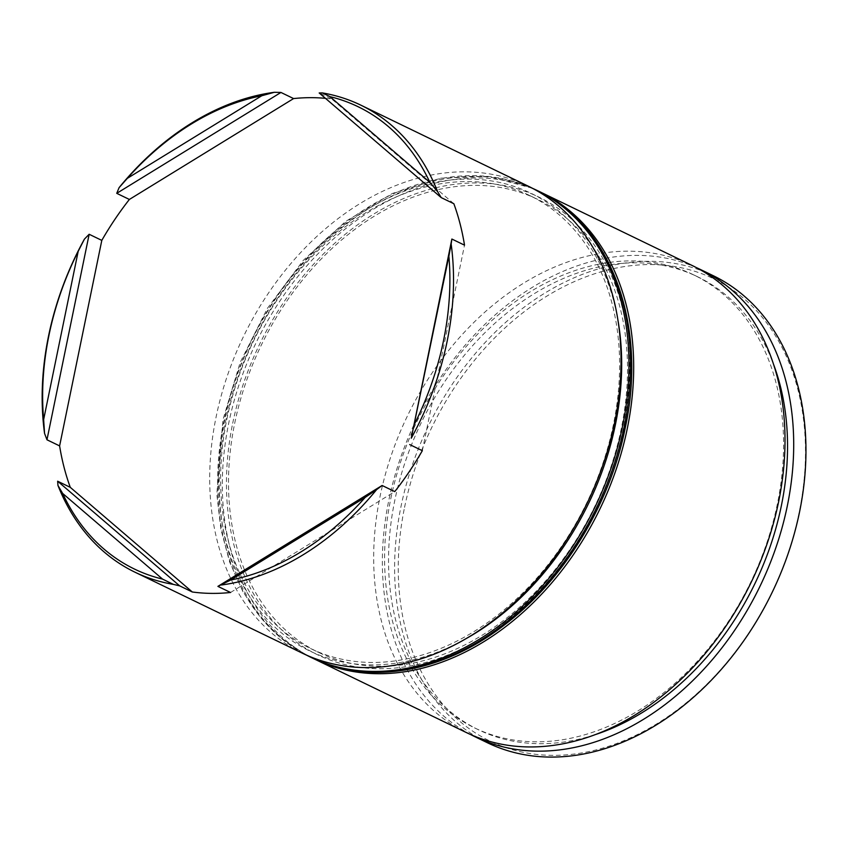 <?xml version="1.0" encoding="UTF-8"?>
<svg xmlns="http://www.w3.org/2000/svg" width="848" height="848" viewBox="0 0 848 848"><rect width="100%" height="100%" fill="white"/><g stroke="black" fill="none" stroke-linecap="round" stroke-linejoin="round"><path stroke-width="0.64" stroke-dasharray="4.24 3.18" d="M390.769 498.815A251.612 185.214 115.8 0 1 693.685 274.869A251.612 185.214 115.8 0 1 777.393 503.903A251.612 185.214 115.8 0 1 474.488 727.838A251.612 185.214 115.8 0 1 390.769 498.815M692.328 265.572A259.393 190.938 -64.2 0 0 380.052 496.44A259.393 190.938 -64.2 0 0 466.358 732.555M226.798 419.463A251.612 185.214 115.8 0 1 529.714 195.528A251.612 185.214 115.8 0 1 613.422 424.551A251.612 185.214 115.8 0 1 310.516 648.497A251.612 185.214 115.8 0 1 226.798 419.463M528.357 186.221A259.393 190.938 -64.2 0 0 216.081 417.089A259.393 190.938 -64.2 0 0 302.386 653.204M404.56 507.369A256.796 189.03 115.8 0 1 652.229 264.587A256.796 189.03 115.8 0 1 799.166 512.552A256.796 189.03 115.8 0 1 551.497 755.335A256.796 189.03 115.8 0 1 404.56 507.369M713.274 275.706A259.393 190.938 -64.2 0 0 400.987 506.574A259.393 190.938 -64.2 0 0 487.293 742.689M325.462 98.347A259.393 190.938 115.8 0 1 331.833 99.078L319.187 92.962M234.695 423.29A251.612 185.214 115.8 0 1 537.611 199.344A251.612 185.214 115.8 0 1 621.33 428.378A251.612 185.214 115.8 0 1 318.413 652.324A251.612 185.214 115.8 0 1 234.695 423.29M313.463 658.557A259.393 190.938 115.8 0 1 228.716 423.216A259.393 190.938 115.8 0 1 539.423 191.595M594.543 734.856A251.612 185.214 115.8 0 1 478.431 729.757A251.612 185.214 115.8 0 1 394.723 500.723A251.612 185.214 115.8 0 1 697.628 276.777A251.612 185.214 115.8 0 1 773.683 364.661M470.735 734.58A259.393 190.938 115.8 0 1 388.744 500.649A259.393 190.938 115.8 0 1 696.643 267.745M453.85 203.721L331.833 99.078M422.336 450.68L464.513 245.157M230.55 592.487L394.755 491.607M618.139 321.36A254.209 187.122 -64.2 0 0 426.364 184.355A254.209 187.122 -64.2 0 0 224.805 419.442A254.209 187.122 -64.2 0 0 464.068 639.752M310.283 657.03A259.393 190.938 115.8 0 1 223.978 420.915A259.393 190.938 115.8 0 1 536.265 190.047M232.702 423.269A254.209 187.122 115.8 0 1 477.869 182.945A254.209 187.122 115.8 0 1 623.322 428.399A254.209 187.122 115.8 0 1 378.155 668.722A254.209 187.122 115.8 0 1 232.702 423.269M537.844 190.811A259.393 190.938 -64.2 0 0 225.557 421.679A259.393 190.938 -64.2 0 0 311.863 657.794M529.714 195.528L537.611 199.344M693.685 274.869L697.628 276.777M474.488 727.838L478.431 729.757M310.516 648.497L318.413 652.324M532.258 188.192L488.247 176.373L440.727 178.186L392.338 193.482L345.687 221.381L303.308 260.347L267.491 308.227L240.185 362.403L222.886 419.93L216.823 494.331L220.936 529.512L229.723 562.277L243.005 591.851L260.484 617.567L281.759 638.798L306.34 655.048"/><path stroke-width="1.27" d="M315.021 659.32L466.358 732.555A259.393 190.938 -64.2 0 0 778.634 501.687A259.393 190.938 -64.2 0 0 692.328 265.572L541.003 192.337A259.393 190.938 115.8 0 1 627.308 428.452A259.393 190.938 115.8 0 1 315.021 659.32A259.393 190.938 115.8 0 1 313.463 658.557M134.853 572.135A259.393 190.938 115.8 0 1 57.961 485.459L57.643 481.219L179.659 585.862L173.31 584.367A259.393 190.938 115.8 0 1 134.853 572.135L302.386 653.204A259.393 190.938 -64.2 0 0 614.662 422.336A259.393 190.938 -64.2 0 0 528.357 186.221L360.835 105.152A259.393 190.938 115.8 0 1 437.727 191.839L441.204 197.605L319.187 92.962L322.378 92.92A259.393 190.938 115.8 0 1 360.835 105.152M475.05 736.764L487.293 742.689A259.393 190.938 -64.2 0 0 799.579 511.821A259.393 190.938 -64.2 0 0 713.274 275.706L701.02 269.781A259.393 190.938 115.8 0 1 787.326 505.885A259.393 190.938 115.8 0 1 475.05 736.764A259.393 190.938 115.8 0 1 470.735 734.58M451.878 239.041L451.136 243.927A259.393 190.938 115.8 0 1 447.14 341.267A259.393 190.938 115.8 0 1 411.259 438.193L451.878 239.041L464.513 245.157A259.393 190.938 115.8 0 0 453.85 203.721L441.204 197.605M46.969 439.783L44.552 433.37A259.393 190.938 115.8 0 1 48.548 336.031A259.393 190.938 115.8 0 1 84.429 239.104L89.157 234.271L46.969 439.783L59.614 445.91A259.393 190.938 115.8 0 0 70.278 487.346L57.643 481.219M116.738 193.333L119.091 187.652A259.393 190.938 115.8 0 1 274.317 92.294L280.942 92.453L116.738 193.333L129.373 199.45A259.393 190.938 115.8 0 0 101.802 240.387L89.157 234.271M325.462 98.347A259.393 190.938 115.8 0 0 293.588 98.569L280.942 92.453M539.423 191.595A259.393 190.938 115.8 0 1 541.003 192.337M773.683 364.661A251.612 185.214 115.8 0 1 781.347 505.811A251.612 185.214 115.8 0 1 594.543 734.856M696.643 267.745A259.393 190.938 115.8 0 1 701.02 269.781M48.961 335.289A256.796 189.03 -64.2 0 0 43.651 419.569L78.186 251.326A256.796 189.03 -64.2 0 0 48.961 335.289M44.552 433.37L43.651 419.569M429.851 182.32A256.796 189.03 -64.2 0 0 329.967 96.651L429.851 182.32L437.727 191.839M414.333 424.445A256.796 189.03 -64.2 0 0 448.878 256.202L411.259 438.193M230.741 580.011A256.796 189.03 -64.2 0 0 365.17 497.426L230.741 580.011L217.904 586.371L382.109 485.491L394.755 491.607A259.393 190.938 115.8 0 0 422.336 450.68L409.69 444.553M62.667 493.451A256.796 189.03 -64.2 0 0 162.562 579.11L62.667 493.451L57.961 485.459M322.378 92.92L329.967 96.651M451.136 243.927L448.878 256.202M382.109 485.491L376.597 489.646A259.393 190.938 115.8 0 1 221.37 585.003M376.597 489.646L365.17 497.426M173.31 584.367L162.562 579.11M78.186 251.326L84.429 239.104M261.778 95.75A256.796 189.03 -64.2 0 0 127.348 178.334L261.778 95.75L274.317 92.294M179.659 585.862L192.305 591.989A259.393 190.938 115.8 0 0 230.55 592.487L217.904 586.371M119.091 187.652L127.348 178.334M70.278 487.346L192.305 591.989M101.802 240.387L59.614 445.91M293.588 98.569L129.373 199.45M464.068 639.752A254.209 187.122 -64.2 0 0 615.415 424.583A254.209 187.122 -64.2 0 0 618.139 321.36M532.258 188.192L536.265 190.047A259.393 190.938 115.8 0 1 622.57 426.162A259.393 190.938 115.8 0 1 310.283 657.03L311.863 657.794A259.393 190.938 -64.2 0 0 624.149 426.926A259.393 190.938 -64.2 0 0 537.844 190.811C611.037 224.572 647.628 324.742 625.241 427.911C609.839 504.889 563.591 580.276 504.221 625.114C442.55 672.867 368.106 685.682 311.863 657.794M536.265 190.047L537.844 190.811M306.34 655.048L310.283 657.03"/></g></svg>
